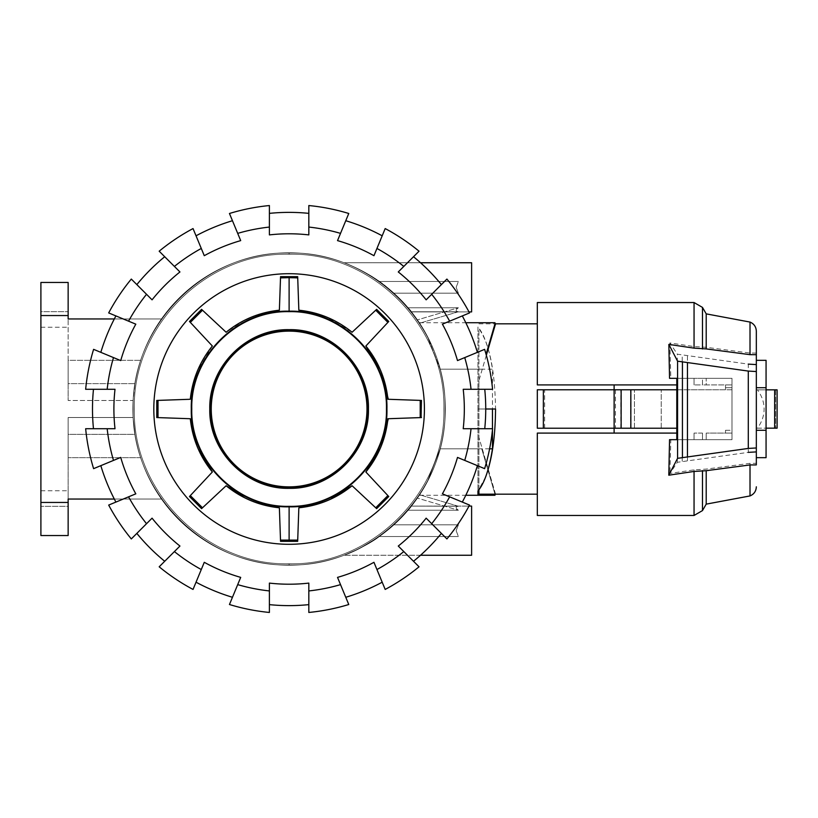 <?xml version="1.0" encoding="UTF-8"?>
<svg xmlns="http://www.w3.org/2000/svg" width="818" height="818" viewBox="0 0 818 818"><rect width="100%" height="100%" fill="white"/><g stroke="black" fill="none" stroke-linecap="round" stroke-linejoin="round"><path stroke-width="0.61" stroke-dasharray="4.09 3.07" d="M485.647 476.945L478.919 489.297L478.919 409L478.919 494.174M478.919 489.839L478.919 489.297M495.544 494.174L478.919 437.395L495.544 494.174M471.045 428.714L492.569 428.714A204.408 204.408 0 0 1 484.624 468.653L457.497 457.415L484.624 468.653A204.408 204.408 0 0 0 492.569 428.714L484.747 428.714L492.569 428.714A204.408 204.408 0 0 1 484.624 468.653L464.736 460.411A182.997 182.997 0 0 0 471.045 428.714L484.747 428.714A196.627 196.627 0 0 0 485.739 409A196.627 196.627 0 0 1 484.747 428.714L463.213 428.714A175.205 175.205 0 0 0 463.213 389.286L484.747 389.286A196.627 196.627 0 0 1 485.739 409L495.544 409C494.941 370.309 489.399 343.54 478.919 328.703L478.919 409L478.919 380.605L495.544 323.826M676.793 428.223L537.324 428.223L537.324 389.777L614.114 389.777L537.324 389.777L537.324 428.223L614.114 428.223L537.324 428.223L537.324 389.777L731.998 389.777L731.998 384.91L731.998 430.288L725.515 430.288L725.515 433.09L731.998 433.09L731.998 389.777L725.515 389.777L725.515 387.712L731.998 387.712L725.515 387.712L725.515 384.91L725.515 389.777L676.793 389.777M614.114 433.09L537.324 433.09L537.324 494.174L537.324 433.09L614.114 433.09L614.114 428.223M647.836 428.223L634.451 428.223L647.836 428.223M647.836 389.777L634.451 389.777L647.836 389.777M756.333 360.329L756.333 389.838L757.509 389.838C761.875 395.963 764.084 402.344 764.114 409C764.084 415.656 761.875 422.037 757.509 428.162L756.333 428.162L756.333 457.671M766.067 430.288L756.333 430.288L756.333 387.712L766.067 387.712M766.067 457.671L766.067 360.329M725.515 430.288L731.998 430.288L731.998 433.09L725.515 433.09L725.515 430.288M725.515 384.91L731.998 384.91L725.515 384.91M614.114 389.777L614.114 384.91L537.324 384.91L614.114 384.91M766.067 389.838L766.067 428.162L766.067 389.838L777.1 389.838L757.509 389.838M615.473 389.777L615.473 428.223M620.872 428.223L620.872 389.777M676.793 384.91L537.324 384.91L537.324 302.537M486.332 355.278L478.919 380.605L478.919 328.703M478.919 323.826L494.982 323.826L486.076 354.347M478.919 409L495.544 409L478.919 409M774.666 389.838L756.333 389.838L756.333 428.162L777.1 428.162L775.628 428.162L777.1 428.162L777.1 389.838L777.1 428.162L777.1 389.838L774.666 389.838L774.666 428.162M756.333 353.09L750.014 353.059L706.21 347.302L694.053 346.556L669.87 342.957L677.376 354.194L748.286 364.122L748.286 452.364L677.376 462.293L669.932 473.438L694.053 469.859L706.21 469.092L750.014 463.336L756.333 463.295L756.333 331.188M731.998 378.335L731.998 439.665L731.998 378.335L676.793 378.335L731.998 378.335L706.21 378.335L706.21 384.91L731.998 384.91L702.478 384.91L706.21 384.91L706.21 378.335L702.478 378.335L702.478 384.91L694.053 384.91L702.478 384.91L702.478 378.335L694.053 378.335L694.053 384.91L694.053 378.335L670.821 378.335L731.998 378.335M731.998 433.09L731.998 439.665L731.998 433.09L706.21 433.09L731.998 433.09M702.478 433.09L694.053 433.09L702.478 433.09L702.478 439.665L731.998 439.665L694.053 439.665L702.478 439.665L702.478 433.09M537.324 515.463L537.324 433.09L676.793 433.09M669.87 342.957L670.821 378.335M677.376 462.293L677.376 354.194M670.821 439.665L731.998 439.665L670.821 439.665L669.932 473.438M676.926 439.665L676.926 378.335M757.509 428.162L766.067 428.162M775.628 389.838L775.628 428.162L775.628 389.838M687.457 460.554L687.457 355.932M706.21 347.302L706.21 313.867M750.014 495.933L750.014 463.336M706.21 433.09L706.21 439.665L706.21 433.09M706.21 504.133L706.21 469.092M750.014 353.059L750.014 322.067M289.112 253.018C205.758 250.86 130.982 325.646 133.129 409C130.982 492.354 205.758 567.14 289.112 564.982C372.466 567.14 447.241 492.354 445.094 409C447.241 325.646 372.466 250.86 289.112 253.018C372.466 250.86 447.241 325.646 445.094 409C447.241 492.354 372.466 567.14 289.112 564.982C205.758 567.14 130.982 492.354 133.129 409C130.982 325.646 205.758 250.86 289.112 253.018L289.112 254.234C206.412 252.108 132.219 326.3 134.357 409C132.219 491.7 206.412 565.903 289.112 563.766C371.812 565.892 446.004 491.7 443.877 409C446.004 326.3 371.812 252.097 289.112 254.234C371.812 252.108 446.004 326.3 443.877 409C446.004 491.7 371.812 565.903 289.112 563.766C206.412 565.892 132.219 491.7 134.357 409C132.219 326.3 206.412 252.097 289.112 254.234L289.112 253.018M207.435 340.728L212.363 346.014L197.302 371.198M194.858 377.783L190.308 399.266C192.394 379.337 199.745 361.587 212.363 346.014L189.469 321.474L201.586 309.357L221.013 327.486M189.469 321.474L194.214 326.556M210.267 317.456L226.126 332.251C241.699 319.634 259.449 312.282 279.378 310.196L250.932 317.353M244.541 320.278L226.126 332.251C241.699 319.644 259.449 312.282 279.378 310.196L280.554 276.658L297.67 276.658L298.642 304.47M279.562 304.981L280.502 277.895L297.721 277.895L298.846 310.196C318.775 312.282 336.525 319.634 352.098 332.251L326.914 317.19M297.997 285.86L297.67 276.658M320.329 314.746L298.846 310.196C318.775 312.292 336.525 319.644 352.098 332.251L370.165 315.4M360.81 324.122L375.728 310.216L387.896 322.384L365.861 346.014L388.754 321.474L365.861 346.014C378.478 361.587 385.83 379.337 387.916 399.266L420.248 400.391M381.638 372.998L379.838 368.673M394 399.481L388.315 399.276M388.315 418.724L394 418.519M380.288 448.305L381.382 445.646M365.861 346.014C378.468 361.587 385.82 379.337 387.916 399.266L421.454 400.442L421.454 417.558L387.916 418.734C385.83 438.663 378.478 456.413 365.861 471.986L388.754 496.526L365.861 471.986L388.754 496.526L376.638 508.643L352.098 485.749C336.525 498.366 318.775 505.718 298.846 507.804L297.67 541.342L297.721 540.105L280.502 540.105L279.378 507.804L280.554 541.342L279.378 507.804C259.449 505.718 241.699 498.366 226.126 485.749L201.586 508.643L226.126 485.749L202.496 507.784L190.328 495.616L212.363 471.986L189.469 496.526L212.363 471.986C199.745 456.413 192.394 438.663 190.308 418.734L189.909 418.724M323.499 502.14L330.85 499.082M297.946 533.448L298.846 507.804L297.67 541.342L280.554 541.342M244.521 497.712L256.596 502.814M196.586 445.002L198.385 449.327M212.363 471.986C199.725 456.352 192.373 438.601 190.308 418.734L156.77 417.558L156.77 400.442L190.308 399.266C192.404 379.337 199.756 361.587 212.363 346.014L190.328 322.384L202.496 310.216M289.112 487.579C331.106 488.673 368.775 450.994 367.691 409C368.775 367.006 331.106 329.337 289.112 330.421C247.118 329.327 209.449 367.006 210.533 409C209.449 450.994 247.118 488.663 289.112 487.579L289.112 488.326C331.505 489.43 369.531 451.393 368.437 409C369.531 366.607 331.505 328.58 289.112 329.674C246.719 328.57 208.692 366.607 209.786 409C208.692 451.393 246.719 489.42 289.112 488.326M289.112 506.342C341.126 507.681 387.793 461.015 386.454 409C387.793 356.985 341.126 310.319 289.112 311.658C237.097 310.319 190.43 356.985 191.77 409C190.43 461.015 237.097 507.681 289.112 506.342L289.112 506.823C341.382 508.172 388.284 461.27 386.934 409C388.284 356.73 341.382 309.828 289.112 311.177C236.842 309.828 189.94 356.73 191.289 409C189.94 461.27 236.842 508.172 289.112 506.823L289.112 540.381M202.496 507.784L201.586 508.643L189.469 496.526L190.328 495.616M375.728 310.216L376.638 309.357L388.754 321.474L387.896 322.384M279.378 507.804C259.388 505.688 241.637 498.336 226.126 485.749M352.098 485.749C336.464 498.387 318.713 505.739 298.846 507.804M376.638 508.643L375.728 507.784L387.896 495.616M421.454 417.558L387.916 418.734C385.82 438.663 378.468 456.413 365.861 471.986M420.217 400.391L420.217 417.609M280.554 276.658L280.502 277.895M158.007 417.609L158.007 400.391L190.308 399.266M132.884 409A156.228 156.228 0 0 1 289.112 252.772A156.228 156.228 0 0 1 445.34 409A156.228 156.228 0 0 1 289.112 565.228A156.228 156.228 0 0 1 132.884 409A156.228 156.228 0 0 1 279.235 253.089A156.228 156.228 0 0 1 445.34 409A156.228 156.228 0 0 1 289.112 565.228A156.228 156.228 0 0 1 132.884 409A156.228 156.228 0 0 0 289.112 565.228A156.228 156.228 0 0 0 445.34 409A156.228 156.228 0 0 0 289.112 252.772A156.228 156.228 0 0 0 132.884 409A156.228 156.228 0 0 0 279.235 564.911A156.228 156.228 0 0 0 445.34 409A156.228 156.228 0 0 0 289.112 252.772A156.228 156.228 0 0 0 132.884 409A156.228 156.228 0 0 0 289.112 565.228A156.228 156.228 0 0 0 445.34 409A156.228 156.228 0 0 1 289.112 565.228A156.228 156.228 0 0 1 132.884 409A156.228 156.228 0 0 0 161.443 499.041A156.228 156.228 0 0 1 161.443 318.959A156.228 156.228 0 0 0 132.884 409A156.228 156.228 0 0 1 289.112 252.772A156.228 156.228 0 0 1 440.186 448.806A156.228 156.228 0 0 0 289.112 252.772A156.228 156.228 0 0 0 132.884 409M113.487 357.589L120.727 360.585A175.205 175.205 0 0 1 135.808 324.163L115.911 315.922A196.627 196.627 0 0 0 100.829 352.343L113.487 357.589A182.997 182.997 0 0 0 107.178 389.286L115.011 389.286A175.205 175.205 0 0 0 115.011 428.714L93.477 428.714A196.627 196.627 0 0 1 93.477 389.286L85.655 389.286A204.408 204.408 0 0 1 93.6 349.347L100.829 352.343A196.627 196.627 0 0 1 115.911 315.922L108.682 312.926A204.408 204.408 0 0 1 131.309 279.071L136.841 284.603A196.627 196.627 0 0 1 164.715 256.729L159.183 251.198A204.408 204.408 0 0 1 193.038 228.57L196.034 235.799A196.627 196.627 0 0 1 232.455 220.717L229.459 213.488A204.408 204.408 0 0 1 269.398 205.543L269.398 213.365A196.627 196.627 0 0 1 308.826 213.365L308.826 205.543A204.408 204.408 0 0 1 348.765 213.488L345.769 220.717A196.627 196.627 0 0 1 382.19 235.799L385.186 228.57A204.408 204.408 0 0 1 419.041 251.198L413.509 256.729A196.627 196.627 0 0 1 441.383 284.603L446.914 279.071A204.408 204.408 0 0 1 469.542 312.926L462.313 315.922A196.627 196.627 0 0 1 477.395 352.343L484.624 349.347A204.408 204.408 0 0 1 492.569 389.286L471.045 389.286A182.997 182.997 0 0 0 464.736 357.589L477.395 352.343A196.627 196.627 0 0 0 462.313 315.922L442.415 324.163A175.205 175.205 0 0 1 457.497 360.585L464.736 357.589M424.409 409A135.297 135.297 0 0 0 289.112 273.703A135.297 135.297 0 0 0 153.815 409A135.297 135.297 0 0 0 289.112 544.297A135.297 135.297 0 0 0 424.409 409A135.297 135.297 0 0 1 289.112 544.297A135.297 135.297 0 0 1 153.815 409A135.297 135.297 0 0 0 289.112 544.297A135.297 135.297 0 0 0 424.409 409A135.297 135.297 0 0 0 289.112 273.703A135.297 135.297 0 0 0 153.815 409A135.297 135.297 0 0 1 289.112 273.703A135.297 135.297 0 0 1 424.409 409M431.689 523.704L426.158 518.162A175.205 175.205 0 0 1 398.274 546.046L413.509 561.271A196.627 196.627 0 0 0 441.383 533.397L431.689 523.704A182.997 182.997 0 0 0 449.655 496.833L462.313 502.078A196.627 196.627 0 0 0 477.395 465.657A196.627 196.627 0 0 1 462.313 502.078L469.542 505.074A204.408 204.408 0 0 1 446.914 538.929L441.383 533.397A196.627 196.627 0 0 1 413.509 561.271L419.041 566.802A204.408 204.408 0 0 1 385.186 589.43L382.19 582.201A196.627 196.627 0 0 1 345.769 597.283L348.765 604.512A204.408 204.408 0 0 1 308.826 612.457L308.826 604.635A196.627 196.627 0 0 1 269.398 604.635L269.398 612.457A204.408 204.408 0 0 1 229.459 604.512L232.455 597.283A196.627 196.627 0 0 1 196.034 582.201L193.038 589.43A204.408 204.408 0 0 1 159.183 566.802L164.715 561.271A196.627 196.627 0 0 1 136.841 533.397L131.309 538.929A204.408 204.408 0 0 1 108.682 505.074L115.911 502.078A196.627 196.627 0 0 1 100.829 465.657L93.6 468.653A204.408 204.408 0 0 1 85.655 428.714L107.178 428.714A182.997 182.997 0 0 0 113.487 460.411L100.829 465.657A196.627 196.627 0 0 0 115.911 502.078L135.808 493.837A175.205 175.205 0 0 1 120.727 457.415L113.487 460.411M398.274 271.954L413.509 256.729L398.274 271.954A175.205 175.205 0 0 1 426.158 299.838L441.383 284.603A196.627 196.627 0 0 0 413.509 256.729L398.274 271.954M376.945 569.543L373.949 562.303A175.205 175.205 0 0 1 337.527 577.385L345.769 597.283A196.627 196.627 0 0 0 382.19 582.201L385.186 589.43A204.408 204.408 0 0 0 419.041 566.802A204.408 204.408 0 0 1 385.186 589.43L376.945 569.543A182.997 182.997 0 0 0 403.816 551.577M340.523 233.375L337.527 240.615A175.205 175.205 0 0 1 373.949 255.697L382.19 235.799A196.627 196.627 0 0 0 345.769 220.717L348.765 213.488A204.408 204.408 0 0 0 308.826 205.543L308.826 213.365A196.627 196.627 0 0 0 269.398 213.365L269.398 234.899A175.205 175.205 0 0 1 308.826 234.899L308.826 205.543A204.408 204.408 0 0 1 348.765 213.488L340.523 233.375A182.997 182.997 0 0 0 308.826 227.067M308.826 583.101L308.826 604.635L308.826 583.101A175.205 175.205 0 0 1 269.398 583.101L269.398 604.635A196.627 196.627 0 0 0 308.826 604.635L308.826 583.101M237.701 584.625L240.696 577.385A175.205 175.205 0 0 1 204.275 562.303L196.034 582.201A196.627 196.627 0 0 0 232.455 597.283L229.459 604.512A204.408 204.408 0 0 0 269.398 612.457A204.408 204.408 0 0 1 229.459 604.512L237.701 584.625A182.997 182.997 0 0 0 269.398 590.933M204.275 255.697L196.034 235.799L204.275 255.697A175.205 175.205 0 0 1 240.696 240.615L232.455 220.717A196.627 196.627 0 0 0 196.034 235.799L204.275 255.697M179.95 546.046L164.715 561.271L179.95 546.046A175.205 175.205 0 0 1 152.066 518.162L136.841 533.397A196.627 196.627 0 0 0 164.715 561.271L179.95 546.046M146.534 294.296L152.066 299.838A175.205 175.205 0 0 1 179.95 271.954L164.715 256.729A196.627 196.627 0 0 0 136.841 284.603L131.309 279.071A204.408 204.408 0 0 0 108.682 312.926A204.408 204.408 0 0 1 131.309 279.071L146.534 294.296A182.997 182.997 0 0 0 128.569 321.167M107.178 389.286L93.477 389.286A196.627 196.627 0 0 0 93.477 428.714L107.178 428.714M93.477 389.286A196.627 196.627 0 0 0 93.477 428.714M484.747 428.714A196.627 196.627 0 0 0 484.747 389.286L492.569 389.286A204.408 204.408 0 0 0 484.624 349.347A204.408 204.408 0 0 1 492.569 389.286L471.045 389.286M485.739 409A196.627 196.627 0 0 0 484.747 389.286M449.655 496.833L442.415 493.837A175.205 175.205 0 0 0 457.497 457.415L464.736 460.411M477.395 352.343A196.627 196.627 0 0 0 462.313 315.922M462.313 502.078A196.627 196.627 0 0 0 477.395 465.657M441.383 284.603A196.627 196.627 0 0 0 413.509 256.729M413.509 561.271A196.627 196.627 0 0 0 441.383 533.397M382.19 235.799A196.627 196.627 0 0 0 345.769 220.717M345.769 597.283A196.627 196.627 0 0 0 382.19 582.201M308.826 213.365A196.627 196.627 0 0 0 269.398 213.365M269.398 604.635A196.627 196.627 0 0 0 308.826 604.635M232.455 220.717A196.627 196.627 0 0 0 196.034 235.799M196.034 582.201A196.627 196.627 0 0 0 232.455 597.283M164.715 256.729A196.627 196.627 0 0 0 136.841 284.603M136.841 533.397A196.627 196.627 0 0 0 164.715 561.271M115.911 315.922A196.627 196.627 0 0 0 100.829 352.343M100.829 465.657A196.627 196.627 0 0 0 115.911 502.078M469.542 312.926A204.408 204.408 0 0 0 446.914 279.071A204.408 204.408 0 0 1 469.542 312.926M449.655 321.167A182.997 182.997 0 0 0 431.689 294.296M419.041 251.198A204.408 204.408 0 0 0 385.186 228.57A204.408 204.408 0 0 1 419.041 251.198M403.816 266.423A182.997 182.997 0 0 0 376.945 248.457M269.398 205.543A204.408 204.408 0 0 0 229.459 213.488A204.408 204.408 0 0 1 269.398 205.543M269.398 227.067A182.997 182.997 0 0 0 237.701 233.375M193.038 228.57A204.408 204.408 0 0 0 159.183 251.198A204.408 204.408 0 0 1 193.038 228.57M201.279 248.457A182.997 182.997 0 0 0 174.408 266.423M93.6 349.347A204.408 204.408 0 0 0 85.655 389.286A204.408 204.408 0 0 1 93.6 349.347M108.682 505.074A204.408 204.408 0 0 0 131.309 538.929A204.408 204.408 0 0 1 108.682 505.074M128.569 496.833A182.997 182.997 0 0 0 146.534 523.704M159.183 566.802A204.408 204.408 0 0 0 193.038 589.43A204.408 204.408 0 0 1 159.183 566.802M174.408 551.577A182.997 182.997 0 0 0 201.279 569.543M308.826 612.457A204.408 204.408 0 0 0 348.765 604.512A204.408 204.408 0 0 1 308.826 612.457M308.826 590.933A182.997 182.997 0 0 0 340.523 584.625M446.914 538.929A204.408 204.408 0 0 0 469.542 505.074A204.408 204.408 0 0 1 446.914 538.929M85.655 428.714A204.408 204.408 0 0 0 93.6 468.653A204.408 204.408 0 0 1 85.655 428.714M387.108 287.322C396.004 294.746 403.008 301.556 408.1 307.762L458.387 307.762C455.421 309.971 455.421 311.3 458.387 311.76L411.382 311.76C411.249 310.83 405.442 304.633 393.949 293.171L458.387 293.171L456.158 287.322L458.387 293.171L393.949 293.171C405.442 304.633 411.249 310.83 411.382 311.76L458.387 311.76C455.421 311.3 455.421 309.971 458.387 307.762L408.1 307.762C403.008 301.556 396.004 294.746 387.108 287.322C373.601 275.543 350.186 264.643 344.051 262.752C348.529 264.234 367.098 272.271 379.378 281.484L393.949 293.171L379.378 281.484C367.098 272.271 348.529 264.234 344.051 262.752C350.186 264.643 373.601 275.543 387.108 287.322M468.99 311.903L411.505 311.903L471.618 311.903L471.618 262.752L471.618 287.322L471.618 262.752L344.051 262.752L420.534 262.752M387.108 530.678C396.004 523.254 403.008 516.444 408.1 510.238L458.387 510.238C455.421 508.029 455.421 506.7 458.387 506.24L411.505 506.097C410.35 508.193 404.501 514.44 393.949 524.829L458.387 524.829L456.158 530.678L458.387 524.829L393.949 524.829C404.501 514.44 410.35 508.193 411.505 506.097L458.387 506.24C455.421 506.7 455.421 508.029 458.387 510.238L408.1 510.238C403.008 516.444 396.004 523.254 387.108 530.678C371.075 542.733 356.945 550.831 344.726 554.993C343.642 555.647 367.251 546.066 379.378 536.516L359.02 548.714L344.051 555.248L359.02 548.714L379.378 536.516C367.251 546.066 343.642 555.647 344.726 554.993C356.945 550.831 371.075 542.733 387.108 530.678M420.534 555.248L344.051 555.248L471.618 555.248L471.618 506.097L471.618 530.678L471.618 506.097L411.505 506.097L468.99 506.097M417.425 498.121L408.1 510.238L417.425 498.121L458.387 510.238L417.425 498.121M393.949 524.829L379.378 536.516L393.949 524.829L458.387 524.829L393.949 524.829M489.604 448.806L440.186 448.806L427.027 482.395L419.358 495.268L427.027 482.395L440.186 448.806L481.751 448.806L494.982 494.174L481.751 448.806M114.316 499.041L161.443 499.041L68.15 499.041L161.443 499.041L68.15 499.041L68.15 417.517L133.119 417.517A156.228 156.228 0 0 0 161.443 499.041A156.228 156.228 0 0 1 133.119 417.517L134.96 434.378L133.119 417.517L68.15 417.517L68.15 434.378L134.96 434.378A156.228 156.228 0 0 0 140.655 457.671A156.228 156.228 0 0 1 134.96 434.378L68.15 434.378L68.15 457.671L68.15 417.517L133.119 417.517L68.15 417.517L68.15 535.534L68.15 506.342L68.15 535.534L40.9 535.534L68.15 535.534L40.9 535.534L40.9 490.759L40.9 535.534L40.9 502.446L68.15 502.446M211.238 409A77.874 77.874 0 0 0 289.112 486.874A77.874 77.874 0 0 0 366.985 409A77.874 77.874 0 0 0 289.112 331.126A77.874 77.874 0 0 0 211.238 409M133.119 400.483A156.228 156.228 0 0 1 161.443 318.959A156.228 156.228 0 0 0 133.119 400.483L134.96 383.622L133.119 400.483L68.15 400.483L133.119 400.483M140.655 360.329A156.228 156.228 0 0 0 134.96 383.622A156.228 156.228 0 0 1 140.655 360.329L68.15 360.329L68.15 400.483L68.15 318.959L68.15 400.483L68.15 383.622L134.96 383.622L68.15 383.622L68.15 360.329L140.655 360.329M481.751 369.194L440.186 369.194A156.228 156.228 0 0 1 445.34 409A156.228 156.228 0 0 0 440.186 369.194L427.027 335.605L419.358 322.732L427.027 335.605L440.186 369.194L492.467 369.194L492.467 409L477.947 409L477.947 491.004L477.947 409L492.467 409L477.947 409L477.947 326.995C484.389 334.582 489.225 348.652 492.467 369.194M417.425 319.879L408.1 307.762L419.675 323.202L417.425 319.879L458.387 307.762L417.425 319.879M411.382 311.76L419.675 323.202L411.382 311.76M379.378 536.516L458.387 536.516L379.378 536.516M456.158 530.678L458.387 536.516L456.158 530.678M458.387 506.24L419.675 494.798L458.387 506.24M379.378 281.484L458.387 281.484L379.378 281.484M456.158 287.322L458.387 281.484L456.158 287.322M393.949 293.171L458.387 293.171L393.949 293.171M458.387 311.76L419.675 323.202L458.387 311.76M114.316 318.959L161.443 318.959L68.15 318.959L161.443 318.959L68.15 318.959L68.15 315.554L40.9 315.554L40.9 502.446M140.655 457.671L68.15 457.671L140.655 457.671M492.467 429.787L492.467 428.714M492.467 409L477.947 409L477.947 326.995M494.982 494.174L494.982 495.268M494.982 323.826L494.982 322.732M40.9 315.554L40.9 282.466L68.15 282.466L40.9 282.466L40.9 311.658L40.9 282.466L68.15 282.466L68.15 315.554M68.15 506.342L68.15 490.759L68.15 506.342L40.9 506.342L68.15 506.342M40.9 311.658L40.9 327.241L40.9 311.658L68.15 311.658L40.9 311.658M630.535 428.223L630.535 389.777M544.624 428.223L544.624 389.777M682.222 461.291L682.222 355.196M694.053 346.556L694.053 302.537M702.478 347.364L702.478 307.404M694.053 515.463L694.053 469.859M694.053 433.09L694.053 439.665L694.053 433.09M702.478 510.596L702.478 469.041M289.112 564.982L289.112 563.766L289.112 564.982M289.112 330.421L289.112 329.674M289.112 311.658L289.112 277.619M661.22 428.223L661.22 389.777L661.22 428.223M634.451 428.223L634.451 389.777L634.451 428.223M419.358 322.732L465.8 322.732M419.358 495.268L465.8 495.268M40.9 490.759L68.15 490.759M40.9 327.241L68.15 327.241"/><path stroke-width="1.23" d="M484.747 389.286A196.627 196.627 0 0 1 485.739 409L495.544 409C495.34 436.914 492.037 459.563 485.647 476.945M537.324 494.174L478.919 494.174L478.919 489.839M676.793 428.223L614.124 428.223L614.114 433.09M766.067 387.712L756.333 387.712L756.333 360.329L766.067 360.329L766.067 457.671L756.333 457.671L756.333 430.288L766.067 430.288M543.356 389.777L537.324 389.777L537.324 428.223L543.356 428.223L543.356 389.777L676.793 389.777M614.114 384.91L614.124 428.223L543.356 428.223M621.138 428.223L621.138 389.777M486.076 354.347L494.982 323.826L495.544 323.826L486.332 355.278M750.014 354.664L750.014 322.067C754.012 323.795 756.118 326.832 756.333 331.188L756.333 371.546L748.286 371.075L677.57 361.178L668.858 344.409L694.053 348.141L706.21 348.908L750.014 354.664L756.333 354.705M756.333 447.967L756.333 464.91L750.014 464.941L706.21 470.698L694.053 471.444L668.807 475.197L677.57 458.336L748.286 448.428L756.333 447.967L756.333 371.546M756.333 464.91L756.333 463.295M766.067 428.162L777.1 428.162L777.1 389.838L766.067 389.838M694.053 348.141L694.053 302.537L537.324 302.537L537.324 384.91L676.793 384.91M676.793 433.09L537.324 433.09L537.324 515.463L694.053 515.463L694.053 471.444M669.543 378.335L676.793 378.335L669.543 378.335L668.858 344.409M748.286 364.122L756.333 364.583M669.543 439.665L676.793 439.665L669.543 439.665L668.807 475.197M676.793 378.335L676.793 439.665M677.57 458.336L677.57 361.178M756.333 451.904L748.286 452.364M748.286 448.428L748.286 371.075M687.457 456.618L687.457 362.885M750.014 322.067L706.21 313.867L706.21 348.908M750.014 464.941L750.014 495.933C754.012 494.205 756.118 491.168 756.333 486.812M706.21 470.698L706.21 504.133L702.478 510.596L694.053 515.463M289.112 330.421C331.106 329.327 368.775 367.006 367.691 409C368.775 450.994 331.106 488.663 289.112 487.579C247.118 488.673 209.449 450.994 210.533 409C209.449 367.006 247.118 329.337 289.112 330.421L289.112 329.674C331.505 328.57 369.531 366.607 368.437 409C369.531 451.393 331.505 489.42 289.112 488.326C246.719 489.43 208.692 451.393 209.786 409C208.692 366.607 246.719 328.58 289.112 329.674M289.112 311.658C341.126 310.319 387.793 356.985 386.454 409C387.793 461.015 341.126 507.681 289.112 506.342C237.097 507.681 190.43 461.015 191.77 409C190.43 356.985 237.097 310.319 289.112 311.658L289.112 311.177C341.382 309.828 388.284 356.73 386.934 409C388.284 461.27 341.382 508.172 289.112 506.823C236.842 508.172 189.94 461.27 191.289 409C189.94 356.73 236.842 309.828 289.112 311.177L289.112 277.619L280.502 277.895L279.378 310.196C259.388 312.312 241.637 319.664 226.126 332.251L202.496 310.216L190.328 322.384L212.363 346.014C199.725 361.648 192.373 379.399 190.308 399.266L156.77 400.442L156.77 417.558L190.308 418.734L196.586 445.002M197.302 371.198L194.858 377.783M189.469 321.474L190.328 322.384L189.469 321.474L201.586 309.357L202.496 310.216M194.214 326.556L207.435 340.728M221.013 327.486L210.267 317.456M250.932 317.353L244.541 320.278M297.67 276.658L297.721 277.895L297.67 276.658L280.554 276.658L279.562 304.981M298.642 304.47L297.997 285.86M326.914 317.19L320.329 314.746M370.165 315.4L360.81 324.122M379.838 368.673L365.861 346.014L388.754 321.474L376.638 309.357L352.098 332.251C336.464 319.613 318.713 312.261 298.846 310.196L297.721 277.895L289.112 277.619M388.315 399.276L381.638 372.998M420.248 400.391L394 399.481M421.055 417.579L421.454 400.442L387.916 399.266C385.82 379.337 378.468 361.587 365.861 346.014M381.382 445.646L388.315 418.724M394 418.519L420.687 417.589M376.638 508.643L375.728 507.784L376.638 508.643L388.754 496.526L365.861 471.986L380.288 448.305M280.554 541.342L280.502 540.105L280.554 541.342L297.67 541.342L298.846 507.804L323.499 502.14M330.85 499.082L352.098 485.749L375.728 507.784L387.896 495.616M256.596 502.814L279.378 507.804L280.502 540.105L297.721 540.105L297.946 533.448M198.385 449.327L212.363 471.986L189.469 496.526L201.586 508.643L226.126 485.749L244.521 497.712M189.909 418.724L190.308 418.734C192.404 438.663 199.756 456.413 212.363 471.986M190.308 399.266L158.007 400.391L158.007 417.609M280.554 276.658L280.502 277.895M387.896 322.384L375.728 310.216M421.454 417.558L420.217 417.609L420.217 400.391M365.861 471.986C378.468 456.413 385.82 438.663 387.916 418.734L420.217 417.609M298.846 507.804C318.775 505.708 336.525 498.356 352.098 485.749M226.126 485.749C241.699 498.356 259.449 505.718 279.378 507.804M190.328 495.616L202.496 507.784M93.477 428.714A196.627 196.627 0 0 1 93.477 389.286M107.178 428.714L85.655 428.714A204.408 204.408 0 0 0 93.6 468.653L113.487 460.411A182.997 182.997 0 0 1 107.178 428.714L115.011 428.714A175.205 175.205 0 0 1 115.011 389.286L107.178 389.286A182.997 182.997 0 0 1 113.487 357.589L93.6 349.347A204.408 204.408 0 0 0 85.655 389.286L107.178 389.286M485.739 409A196.627 196.627 0 0 1 484.747 428.714M471.045 389.286L492.569 389.286A204.408 204.408 0 0 0 484.624 349.347L464.736 357.589A182.997 182.997 0 0 1 471.045 389.286L463.213 389.286A175.205 175.205 0 0 1 463.213 428.714L471.045 428.714A182.997 182.997 0 0 1 464.736 460.411L484.624 468.653A204.408 204.408 0 0 0 492.569 428.714L471.045 428.714M153.815 409A135.297 135.297 0 0 1 289.112 273.703A135.297 135.297 0 0 1 424.409 409A135.297 135.297 0 0 1 289.112 544.297A135.297 135.297 0 0 1 153.815 409M477.395 465.657A196.627 196.627 0 0 1 462.313 502.078M464.736 460.411L457.497 457.415A175.205 175.205 0 0 1 442.415 493.837L449.655 496.833A182.997 182.997 0 0 1 431.689 523.704L446.914 538.929A204.408 204.408 0 0 0 469.542 505.074L449.655 496.833M462.313 315.922A196.627 196.627 0 0 1 477.395 352.343M449.655 321.167L469.542 312.926A204.408 204.408 0 0 0 446.914 279.071L431.689 294.296A182.997 182.997 0 0 1 449.655 321.167L442.415 324.163A175.205 175.205 0 0 1 457.497 360.585L464.736 357.589M441.383 533.397A196.627 196.627 0 0 1 413.509 561.271M431.689 523.704L426.158 518.162A175.205 175.205 0 0 1 398.274 546.046L403.816 551.577A182.997 182.997 0 0 1 376.945 569.543L385.186 589.43A204.408 204.408 0 0 0 419.041 566.802L403.816 551.577M413.509 256.729A196.627 196.627 0 0 1 441.383 284.603M403.816 266.423L419.041 251.198A204.408 204.408 0 0 0 385.186 228.57L376.945 248.457A182.997 182.997 0 0 1 403.816 266.423L398.274 271.954A175.205 175.205 0 0 1 426.158 299.838L431.689 294.296M382.19 582.201A196.627 196.627 0 0 1 345.769 597.283M376.945 569.543L373.949 562.303A175.205 175.205 0 0 1 337.527 577.385L340.523 584.625A182.997 182.997 0 0 1 308.826 590.933L308.826 612.457A204.408 204.408 0 0 0 348.765 604.512L340.523 584.625M345.769 220.717A196.627 196.627 0 0 1 382.19 235.799M340.523 233.375L348.765 213.488A204.408 204.408 0 0 0 308.826 205.543L308.826 227.067A182.997 182.997 0 0 1 340.523 233.375L337.527 240.615A175.205 175.205 0 0 1 373.949 255.697L376.945 248.457M308.826 604.635A196.627 196.627 0 0 1 269.398 604.635M308.826 590.933L308.826 583.101A175.205 175.205 0 0 1 269.398 583.101L269.398 590.933A182.997 182.997 0 0 1 237.701 584.625L229.459 604.512A204.408 204.408 0 0 0 269.398 612.457L269.398 590.933M269.398 213.365A196.627 196.627 0 0 1 308.826 213.365M269.398 227.067L269.398 205.543A204.408 204.408 0 0 0 229.459 213.488L237.701 233.375A182.997 182.997 0 0 1 269.398 227.067L269.398 234.899A175.205 175.205 0 0 1 308.826 234.899L308.826 227.067M232.455 597.283A196.627 196.627 0 0 1 196.034 582.201M237.701 584.625L240.696 577.385A175.205 175.205 0 0 1 204.275 562.303L201.279 569.543A182.997 182.997 0 0 1 174.408 551.577L159.183 566.802A204.408 204.408 0 0 0 193.038 589.43L201.279 569.543M196.034 235.799A196.627 196.627 0 0 1 232.455 220.717M201.279 248.457L193.038 228.57A204.408 204.408 0 0 0 159.183 251.198L174.408 266.423A182.997 182.997 0 0 1 201.279 248.457L204.275 255.697A175.205 175.205 0 0 1 240.696 240.615L237.701 233.375M164.715 561.271A196.627 196.627 0 0 1 136.841 533.397M174.408 551.577L179.95 546.046A175.205 175.205 0 0 1 152.066 518.162L146.534 523.704A182.997 182.997 0 0 1 128.569 496.833L108.682 505.074A204.408 204.408 0 0 0 131.309 538.929L146.534 523.704M136.841 284.603A196.627 196.627 0 0 1 164.715 256.729M146.534 294.296L131.309 279.071A204.408 204.408 0 0 0 108.682 312.926L128.569 321.167A182.997 182.997 0 0 1 146.534 294.296L152.066 299.838A175.205 175.205 0 0 1 179.95 271.954L174.408 266.423M115.911 502.078A196.627 196.627 0 0 1 100.829 465.657M128.569 496.833L135.808 493.837A175.205 175.205 0 0 1 120.727 457.415L113.487 460.411M113.487 357.589L120.727 360.585A175.205 175.205 0 0 1 135.808 324.163L128.569 321.167M100.829 352.343A196.627 196.627 0 0 1 115.911 315.922M420.534 262.752L471.618 262.752L471.618 311.903L468.99 311.903M468.99 506.097L471.618 506.097L471.618 555.248L420.534 555.248M366.985 409A77.874 77.874 0 0 1 289.112 486.874A77.874 77.874 0 0 1 211.238 409A77.874 77.874 0 0 1 289.112 331.126A77.874 77.874 0 0 1 366.985 409M494.982 323.826L494.982 322.732L465.8 322.732M477.947 491.004L477.947 495.268L477.947 491.004C484.389 483.418 489.225 469.348 492.467 448.806L492.467 429.787M492.467 428.714L492.467 409M494.982 494.174L494.982 495.268L465.8 495.268M489.604 448.806L492.467 448.806M68.15 315.554L68.15 282.466L40.9 282.466L40.9 315.554L68.15 315.554L68.15 318.959L114.316 318.959M68.15 502.446L40.9 502.446L40.9 535.534L68.15 535.534L68.15 499.041L114.316 499.041M40.9 502.446L40.9 315.554M630.842 428.223L630.842 389.777M774.666 428.162L774.666 389.838M682.427 457.334L682.427 362.18M694.053 302.537L702.478 307.404L702.478 348.959M702.478 470.636L702.478 510.596M289.112 487.579L289.112 488.326M289.112 506.342L289.112 540.381M495.544 323.826L537.324 323.826M706.21 313.867L702.478 307.404M750.014 495.933L706.21 504.133"/></g></svg>
